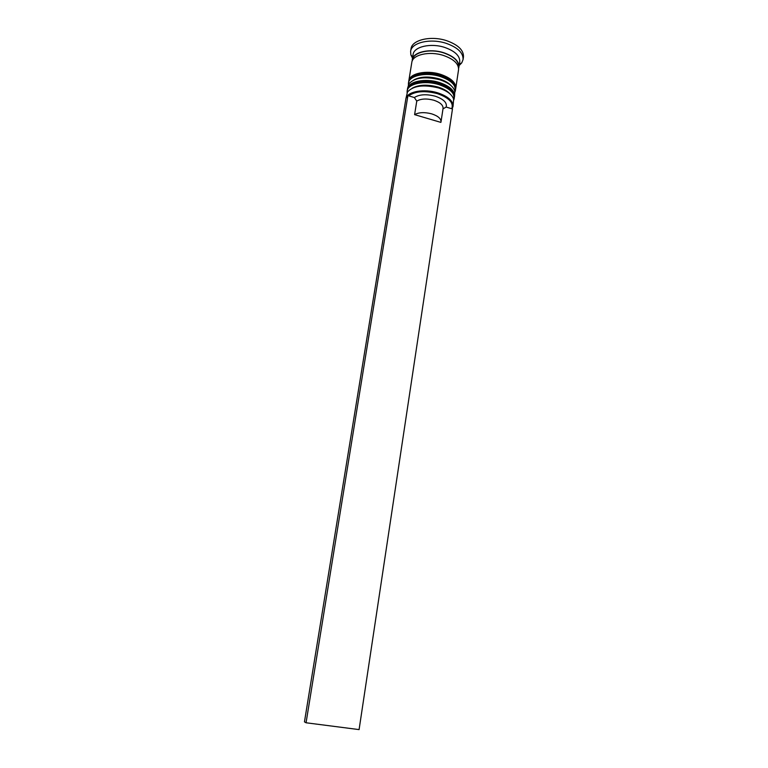 <?xml version="1.0" encoding="UTF-8"?>
<svg xmlns="http://www.w3.org/2000/svg" width="768" height="768" viewBox="0 0 768 768"><rect width="100%" height="100%" fill="white"/><g stroke="black" fill="none" stroke-linecap="round" stroke-linejoin="round"><path stroke-width="1.15" d="M406.128 97.968C408.134 91.354 424.339 88.589 437.674 92.822C448.109 96.374 453.235 100.915 453.034 106.445L452.102 108.835M451.747 108.73C453.85 102.797 449.059 97.766 437.376 93.629C424.838 90.442 415.267 91.171 408.653 95.837L407.904 95.616L306.058 722.774L359.088 729.6L452.477 108.95L446.17 107.059L442.992 108.883M438.048 87.062C443.558 88.79 447.6 91.123 450.182 94.061C447.6 91.123 443.558 88.79 438.048 87.062C427.565 84.269 418.992 84.624 412.339 88.128C418.992 84.624 427.565 84.269 438.048 87.062M453.034 106.445L453.638 99.264C452.16 94.541 447.091 90.749 438.432 87.907C423.504 84.326 413.184 85.699 407.453 92.035L405.859 98.947M439.315 78.922C444.71 80.621 448.704 82.925 451.286 85.824C448.704 82.925 444.71 80.621 439.315 78.922C428.976 76.138 420.47 76.483 413.798 79.958C420.47 76.483 428.976 76.138 439.315 78.922M454.56 96.259L454.819 91.094C453.293 86.352 448.253 82.57 439.699 79.747C424.915 76.166 414.634 77.549 408.826 83.894L407.491 88.886C408.144 81.504 425.155 77.904 439.277 82.464C449.683 86.045 454.781 90.643 454.56 96.259L454.387 97.056M412.157 61.104L413.088 54.509C413.808 46.723 430.733 42.758 444.701 47.424C455.002 51.091 460.013 55.891 459.744 61.814L458.621 68.381M412.493 58.166L410.861 54.874L410.611 51.35C411.427 42.566 430.454 38.064 446.189 43.334C457.747 47.472 463.382 52.886 463.066 59.568L461.76 62.842L459.197 65.482M408.72 81.706L408.797 80.899C409.459 73.421 426.451 69.734 440.534 74.323C450.922 77.923 456 82.57 455.77 88.262L455.597 89.05M408.797 80.899L411.811 62.39C412.512 54.691 429.456 50.813 443.462 55.459C453.782 59.098 458.813 63.85 458.554 69.715L455.77 88.262M412.234 59.76C412.944 52.032 429.878 48.125 443.875 52.771C454.186 56.429 459.216 61.2 458.957 67.075M410.611 51.35L411.043 48.739C411.859 39.917 430.886 35.386 446.602 40.666C458.15 44.813 463.776 50.237 463.459 56.947L463.066 59.568M414.605 114.643C418.858 112.282 424.56 112.022 431.693 113.856C438 115.949 441.101 118.618 441.005 121.872L440.88 122.39L414.605 114.643L416.765 101.088C421.027 98.659 426.701 98.371 433.814 100.224C440.093 102.336 443.184 105.053 443.069 108.374L441.005 121.872M416.765 101.088L414.346 97.536C419.395 94.358 426.374 93.926 435.274 96.221C443.635 99.13 447.264 102.739 446.17 107.059M414.346 97.536L408.653 95.837M407.424 89.702L407.491 88.886M306.058 722.774L304.454 721.862L405.984 98.16L407.904 95.616M407.107 92.678L407.146 91.027C407.789 83.664 424.81 80.083 438.941 84.643C449.357 88.214 454.454 92.803 454.243 98.4L454.32 97.862C454.541 92.256 449.434 87.667 439.027 84.096C424.896 79.536 407.875 83.126 407.232 90.49L407.194 90.758M454.272 98.131L453.082 92.688C453.475 91.882 446.63 85.104 439.027 83.203M408.403 84.672L408.451 83.03C409.114 75.571 426.106 71.904 440.198 76.493C450.595 80.083 455.674 84.71 455.443 90.394L455.53 89.856C455.75 84.173 450.672 79.536 440.285 75.946C426.192 71.366 409.2 75.034 408.538 82.502L408.499 82.762M455.482 90.125L454.301 84.605C454.877 83.875 447.398 76.723 440.294 75.072M412.454 60.442C412.368 52.464 429.504 48.163 443.77 52.915C454.406 56.726 459.331 61.642 458.534 67.651M453.773 99.984L454.243 98.4M407.146 91.027L407.232 90.49C408.336 88.234 406.973 86.957 415.43 82.81C422.304 80.621 430.09 80.726 438.768 83.126M454.982 91.968L455.443 90.394M408.451 83.03L408.538 82.502C409.622 80.227 408.307 78.893 416.698 74.726C423.581 72.49 431.357 72.576 440.035 74.995M459.379 64.224L461.76 62.842M412.694 56.918L410.861 54.874"/></g></svg>
